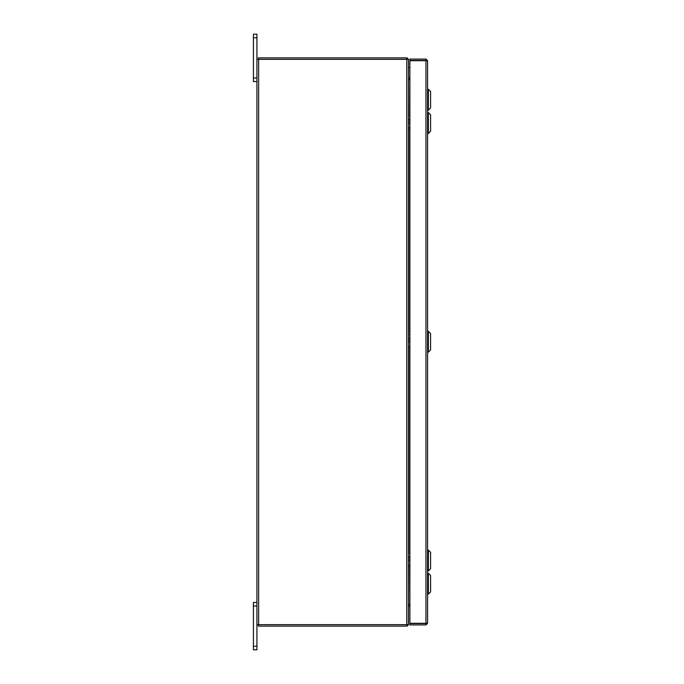 <?xml version="1.0" encoding="UTF-8"?>
<svg xmlns="http://www.w3.org/2000/svg" width="684" height="684" viewBox="0 0 684 684"><rect width="100%" height="100%" fill="white"/><g stroke="black" fill="none" stroke-linecap="round" stroke-linejoin="round"><path stroke-width="1.03" d="M253.396 649.8L253.396 646.2L256.953 646.2L256.953 649.8L253.396 649.8M256.953 606.041L253.396 606.041L253.396 602.45L256.953 602.45M256.953 81.55L253.396 81.55L253.396 77.959L256.953 77.959M256.953 37.8L253.396 37.8L253.396 34.2L256.953 34.2L256.953 59.294L408.485 59.294L407.074 57.892L407.074 59.294M407.074 624.706L407.074 626.108L408.485 624.706L256.953 624.706L256.953 646.2M408.485 604.22L408.733 566.326M408.733 114.245L408.485 79.78M428.372 112.552L430.604 114.784L430.604 131.191L428.372 133.431L428.372 112.552L427.62 112.552M428.372 89.339L430.604 91.579L430.604 107.986L428.372 110.218L428.372 89.339L427.62 89.339M428.372 331.321L430.604 333.561L430.604 349.969L428.372 352.2L428.372 331.321L427.62 331.321M428.372 550.098L430.604 552.339L430.604 568.737L428.372 570.978L428.372 550.098L427.62 550.098M428.372 573.295L430.604 575.535L430.604 591.942L428.372 594.174L428.372 573.295L427.62 573.295M253.396 606.041L253.396 646.2M253.396 37.8L253.396 77.959M426.209 623.278L427.62 623.278L425.961 624.937L426.209 623.278L409.861 623.252L409.861 60.748L427.62 60.722L427.62 623.278L425.961 623.252L425.961 60.748L427.62 60.722L425.961 59.063L425.961 60.474L409.861 60.474L409.861 59.063L425.961 59.063M425.961 624.937L409.861 624.937L409.861 623.526L425.961 623.526M409.861 604.22L408.733 604.22M408.733 79.78L409.861 79.78M408.485 624.706L408.485 59.294M256.953 624.706L256.953 59.294M409.861 77.771L408.485 77.523M409.861 79.19L408.485 79.164M258.372 59.294L258.372 57.875L407.074 57.875M408.485 604.836L409.861 604.81M408.485 606.477L409.861 606.229M407.074 626.125L258.372 626.125L258.372 624.706M408.485 114.313L408.485 115.921M408.485 119.991L409.861 118.845M408.485 121.495L409.861 121.205M408.485 126.95L408.485 128.84M409.861 124.026L408.485 122.881M408.485 66.006L408.485 68.999M408.485 333.082L408.485 334.698M408.485 338.768L409.861 337.622M408.485 340.264L409.861 339.974M408.485 345.728L408.485 347.609M409.861 342.804L408.485 341.658M408.485 551.86L408.485 553.467M408.485 557.537L409.861 556.4M408.485 559.042L409.861 558.751M408.485 564.497L408.485 566.386M409.861 561.573L408.485 560.435M408.733 551.8L408.733 347.549M408.733 333.022L408.733 128.78M406.826 624.706L406.826 59.294M258.612 624.706L258.612 59.294M408.767 128.763L409.861 128.763M408.57 127.207L409.861 127.207M408.57 115.664L409.861 115.664M408.767 67.434L409.861 67.434M408.767 347.54L409.861 347.54M408.57 345.984L409.861 345.984M408.57 334.433L409.861 334.433M408.767 566.318L409.861 566.318M408.57 564.762L409.861 564.762M408.57 553.211L409.861 553.211M428.372 133.431L427.62 133.431M428.372 110.218L427.62 110.218M428.372 352.2L427.62 352.2M428.372 570.978L427.62 570.978M428.372 594.174L427.62 594.174"/></g></svg>
